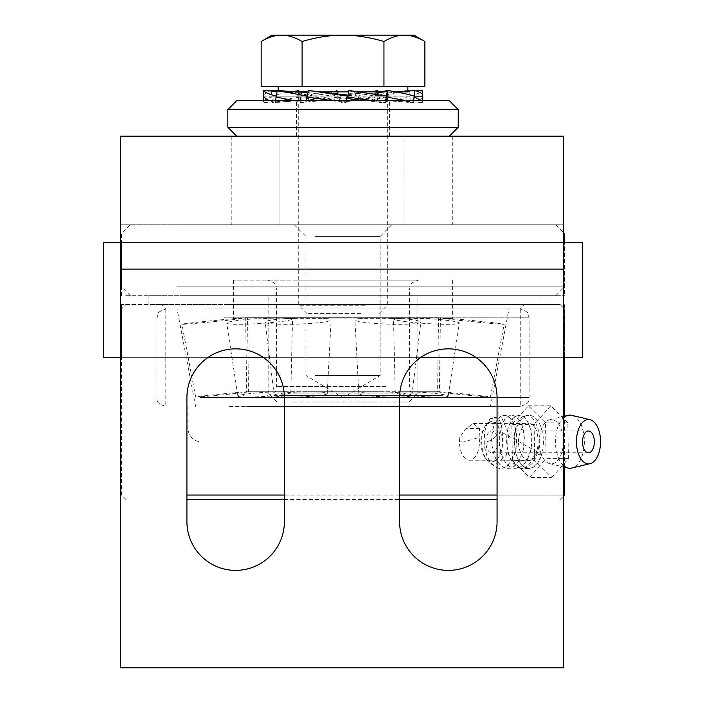 <?xml version="1.0" encoding="UTF-8"?>
<svg xmlns="http://www.w3.org/2000/svg" width="703" height="703" viewBox="0 0 703 703"><rect width="100%" height="100%" fill="white"/><g stroke="black" fill="none" stroke-linecap="round" stroke-linejoin="round"><path stroke-width="0.53" stroke-dasharray="3.52 2.64" d="M186.919 397.582L186.919 521.635A48.735 48.735 0 0 0 235.654 570.379A48.735 48.735 0 0 0 284.39 521.635L284.39 397.582A48.735 48.735 0 0 0 235.654 348.846A48.735 48.735 0 0 0 186.919 397.582M399.594 397.582L399.594 521.635A48.735 48.735 0 0 0 448.329 570.379A48.735 48.735 0 0 0 497.065 521.635L497.065 397.582A48.735 48.735 0 0 0 448.329 348.846A48.735 48.735 0 0 0 399.594 397.582M279.961 224.784L452.758 224.784L231.225 224.784L279.961 224.784L279.961 136.171L404.023 136.171L231.225 136.171L279.961 136.171L279.961 224.784M404.023 136.171L452.758 136.171L404.023 136.171L404.023 224.784L404.023 136.171M563.525 224.784L563.525 667.85L120.459 667.85L120.459 224.784L563.525 224.784L120.459 224.784L120.459 136.171L563.525 136.171L563.525 224.784M315.199 375.428L380.138 375.428L315.199 375.428M315.199 236.41L380.138 236.41L315.199 236.41M306.482 224.784L391.764 224.784L306.482 224.784M286.877 393.153L417.907 393.153L286.877 393.153M293.52 402.011L409.041 402.011L293.52 402.011M286.877 295.673L417.907 295.673L286.877 295.673M176.901 286.815L564.562 286.815L176.901 286.815M183.553 295.673L555.695 295.673L183.553 295.673M564.562 233.642L563.525 233.642M183.553 224.784L555.695 224.784L183.553 224.784M582.286 242.509L103.772 242.509M120.459 242.509L563.525 242.509M560.265 242.509L121.496 242.509L560.265 242.509M125.784 295.673L564.562 295.673L125.784 295.673M534.201 295.673L148.078 295.673L534.201 295.673M151.857 304.54L537.98 304.54L151.857 304.54M560.265 304.54L121.496 304.54L560.265 304.54M125.784 357.704L564.562 357.704L125.784 357.704M582.286 357.704L103.772 357.704M120.459 357.704L207.631 357.704M263.678 357.704L420.306 357.704M476.353 357.704L563.525 357.704M459.797 437.459L460.078 441.888L463.883 441.888L479.121 437.459L479.595 428.593L473.172 423.566L465.896 428.593L459.797 437.459A18.313 9.956 90 0 0 459.498 441.888A18.313 9.956 90 0 0 469.455 460.201A18.313 9.956 90 0 0 479.121 437.459M518.357 441.888C519.165 430.763 522.698 424.656 528.955 423.566C541.108 422.45 541.108 461.326 528.955 460.201C522.698 459.112 519.165 453.004 518.357 441.888M460.078 441.888L463.883 441.888M284.39 499.481L399.594 499.481M497.065 499.481L186.919 499.481M186.919 495.053L564.562 495.053M563.525 495.053L497.065 495.053M399.594 495.053L284.39 495.053M222.579 308.969L564.562 308.969L222.579 308.969M224.986 304.54L560.133 304.54L224.986 304.54M244.257 304.54L524.684 304.54L244.257 304.54M246.665 308.969L520.255 308.969L246.665 308.969M246.665 406.439L520.255 406.439L246.665 406.439M258.713 406.439L498.102 406.439L258.713 406.439M236.709 136.171L449.366 136.171L236.709 136.171M227.825 127.305L458.224 127.305M458.224 109.589L227.825 109.589M296.517 136.171L389.55 136.171L296.517 136.171M236.691 100.722L449.366 100.722M296.517 100.722L389.55 100.722L296.517 100.722M256.463 318.661A32.988 2.54 -3.7 0 0 226.691 323.134A32.988 2.54 -3.7 0 0 238.589 324.303A32.988 2.54 -3.7 0 0 273.581 322.396A32.988 2.54 -3.7 0 0 292.536 318.881A32.988 2.54 -3.7 0 0 292.404 318.661L292.404 318.916C291.49 318.134 287.571 317.721 280.646 317.677L256.463 318.916L292.404 318.661M281.27 391.756A26.538 2.047 -3.7 0 0 252.966 393.302A26.538 2.047 -3.7 0 0 237.878 396.141A26.538 2.047 -3.7 0 0 247.447 397.081A26.538 2.047 -3.7 0 0 275.594 395.552A26.538 2.047 -3.7 0 0 290.84 392.722A26.538 2.047 -3.7 0 0 281.27 391.756L248.054 391.756A26.538 0.457 -5.7 0 1 248.44 391.791A26.538 0.457 -5.7 0 1 224.319 394.647A26.538 0.457 -5.7 0 1 196.023 397.081A26.538 0.457 -5.7 0 1 195.636 397.037A26.538 0.457 -5.7 0 1 219.723 394.19A26.538 0.457 -5.7 0 1 248.054 391.756L309.803 391.756A26.538 2.496 -2 0 1 327.229 393.513A26.538 2.496 -2 0 1 291.604 397.081A26.538 2.496 -2 0 1 274.188 395.358A26.538 2.496 -2 0 1 309.803 391.756L404.779 391.756A26.538 2.047 3.7 0 1 433.092 393.302A26.538 2.047 3.7 0 1 448.171 396.141A26.538 2.047 3.7 0 1 438.61 397.081A26.538 2.047 3.7 0 1 410.464 395.552A26.538 2.047 3.7 0 1 395.218 392.722A26.538 2.047 3.7 0 1 404.779 391.756L438.004 391.756A26.538 0.457 5.7 0 0 437.609 391.791A26.538 0.457 5.7 0 0 461.739 394.647A26.538 0.457 5.7 0 0 490.026 397.081A26.538 0.457 5.7 0 0 490.422 397.037A26.538 0.457 5.7 0 0 466.335 394.19A26.538 0.457 5.7 0 0 438.004 391.756L376.246 391.756A26.538 2.496 2 0 0 358.829 393.513A26.538 2.496 2 0 0 394.445 397.081A26.538 2.496 2 0 0 411.861 395.358A26.538 2.496 2 0 0 376.246 391.756L281.27 391.756M247.087 317.677L309.469 317.677C318.02 317.721 324.224 318.134 328.099 318.916L328.099 318.661A32.988 3.111 -2 0 1 331.122 319.874A32.988 3.111 -2 0 1 286.842 324.303A32.988 3.111 -2 0 1 265.189 322.159A32.988 3.111 -2 0 1 284.153 318.661L309.469 317.677L405.411 317.677L429.595 318.661A32.988 2.54 3.7 0 1 459.358 323.134A32.988 2.54 3.7 0 1 447.468 324.303A32.988 2.54 3.7 0 1 412.476 322.396A32.988 2.54 3.7 0 1 393.513 318.881A32.988 2.54 3.7 0 1 393.645 318.661L393.654 318.916C394.568 318.134 398.487 317.721 405.411 317.677L440.403 317.677L444.516 318.661A32.988 0.562 5.7 0 0 478.532 322.264A32.988 0.562 5.7 0 0 503.656 324.303A32.988 0.562 5.7 0 0 504.139 324.25A32.988 0.562 5.7 0 0 486.538 322A32.988 0.562 5.7 0 0 452.521 318.661L438.971 317.677L376.588 317.677C368.038 317.721 361.825 318.134 357.959 318.916L357.95 318.661A32.988 3.111 2 0 0 354.927 319.874A32.988 3.111 2 0 0 399.207 324.303A32.988 3.111 2 0 0 420.869 322.159A32.988 3.111 2 0 0 401.896 318.661L376.588 317.677L245.655 317.677L241.533 318.661A32.988 0.562 -5.7 0 1 207.517 322.264A32.988 0.562 -5.7 0 1 182.402 324.303A32.988 0.562 -5.7 0 1 181.91 324.25A32.988 0.562 -5.7 0 1 199.511 322A32.988 0.562 -5.7 0 1 233.537 318.661L247.57 317.747L248.44 391.791M438.971 317.677L438.487 317.747L437.609 391.791M357.95 318.661L401.896 318.661M444.516 318.661L452.521 318.661M429.595 318.661L393.645 318.661M328.099 318.661L284.153 318.661M241.533 318.661L233.537 318.661M279.311 392.063L442.477 392.063L279.311 392.063M256.463 318.916L233.537 318.916M241.533 318.916L284.153 318.916M328.099 318.916L393.654 318.916M429.595 318.916L452.521 318.916M444.524 318.916L401.896 318.916M413.241 280.163L233.431 280.163L413.241 280.163M357.959 318.916L292.404 318.916M294.768 280.163L418.347 280.163L294.768 280.163M285.19 395.367L418.347 395.367L285.19 395.367M279.311 395.367L442.477 395.367L279.311 395.367M229.486 406.439L520.255 406.439L229.486 406.439M248.581 406.439L490.457 406.439L248.581 406.439M206.946 308.969L520.255 308.969L206.946 308.969M236.709 308.969L508.972 308.969L236.709 308.969M489.666 419.366A26.582 14.455 -90 0 1 490.351 418.619L501.599 417.714L508.902 433.918L506.222 455.395L494.965 465.193L491.388 464.226L488.778 462.398L484.806 456.985L482.302 449.296L481.52 440.711L482.249 433.646L485.026 426.326L488.611 422.371L491.212 421.396L493.427 421.659L497.654 425.157A19.939 10.844 90 0 0 484.745 426.695A19.939 10.844 90 0 0 484.745 457.073A19.939 10.844 90 0 0 492.074 461.818A19.939 10.844 90 0 0 502.469 438.663C502.417 420.271 498.137 413.83 489.64 419.366L486.59 424.858L484.842 431.291L484.103 441.633L484.938 449.155L486.959 455.975L491.107 463.215L495.545 467.152L499.394 468.453L502.742 468.189L506.046 466.704L511.397 460.983L514.174 455.228L515.615 450.386L516.793 437.943L516.31 432.6L514.701 426.088L512.487 421.361L509.763 417.846L506.178 415.561L503.436 415.288L499.859 416.809L497.522 419.023L493.998 425.174L492.17 431.923L491.582 439.946L492.249 447.723L494.104 455.078L497.803 462.231L502.46 466.722L506.889 468.426L510.202 468.268L513.19 466.968L516.881 463.69L519.974 459.077L523.392 449.358L524.174 436.449L521.767 424.788L519.034 419.77L516.169 416.923L513.005 415.473L509.095 415.763L505.809 418.048L503.401 421.308L500.237 429.419L499.139 436.537L499.271 444.032L500.694 451.897L503.128 458.558L505.975 463.189L510.396 467.029L515.123 468.4L519.728 467.486L523.691 464.586L527.153 459.7L530.062 452.53L531.565 445.122L531.811 437.591L530.853 430.341L528.665 423.514L525.862 418.847L522.514 416.123L518.849 415.376L515.879 416.202L512.812 418.593L510.106 422.67L508.041 428.241L506.81 435.104L506.626 441.669L507.32 448.136L509.192 455.122L511.125 459.498L516.38 466.01L519.007 467.6L523.217 468.479L528.102 466.985L532.145 463.479L535.484 458.163L537.857 451.572L539.175 443.857L539.201 436.018L538.076 428.918L535.009 421.255L531.925 417.468L529.095 415.728L525.246 415.464L521.564 417.397L518.216 421.615L516.327 425.763L514.833 431.414L514.078 439.19L515.361 451.704L517.399 457.943L519.649 462.143L522.153 465.254L525.879 467.864L528.946 468.514L532.997 467.416L538.182 462.337L541.723 454.331L500.36 431.537L502.469 438.663M497.654 425.166L500.369 431.528M534.333 450.685L534.289 454.331L531.073 461.836L527.689 465.931L524.236 467.996L520.651 468.426L517.294 467.293L514.06 464.657L510.58 459.358L508.656 454.402L507.179 447.618L506.652 440.043L507.294 431.923L508.401 427.152L510.589 421.932L513.647 417.837L516.459 415.904L519.851 415.315L523.217 416.519L526.292 419.392L529.157 424.392L531.749 435.922L531.758 443.461L530.642 450.685L529.069 455.755L526.283 461.309L523.208 465.078L519.262 467.706L515.053 468.444L511.582 467.609L508.823 465.94L505.703 462.679L502.83 457.794L500.474 451.062L499.323 443.883L499.358 435.57L500.571 428.391L502.671 422.644L505.861 418.092L509.64 415.675L513.454 415.526L516.503 417.055L519.42 420.271L522.083 425.535L523.726 431.747L524.333 437.292L523.348 449.683L519.403 460.289L516.239 464.542L513.911 466.511L510.861 468.022L506.898 468.418L502.821 466.959L499.279 463.989L495.677 458.549L493.339 452.389L491.872 444.648L491.722 436.748L492.768 429.48L494.859 423.311L498.005 418.478L501.872 415.745L505.36 415.403L508.919 416.967L512.162 420.579L514.209 424.674L516.758 436.255L516.064 448.567L512.285 459.525L507.065 466.107L504.148 467.776L501.072 468.426L497.873 468.049L493.559 465.755L490.07 461.897L487.724 457.6L485.474 450.895L484.253 443.408L484.13 437.468L485.008 430.605L486.81 424.656L490.351 418.61M541.723 454.331L534.289 454.331M491.933 452.776A10.897 5.923 90 0 0 497.689 441.73A10.897 5.923 90 0 0 491.766 430.992A10.897 5.923 90 0 0 491.599 430.992A10.897 5.923 90 0 0 485.843 442.038A10.897 5.923 90 0 0 491.766 452.785A10.897 5.923 90 0 0 491.933 452.776M571.785 415.332A26.582 14.455 -90 0 1 582.629 454.331A26.582 14.455 -90 0 1 571.785 468.057M563.525 465.544A26.582 14.455 -90 0 1 557.198 429.058A26.582 14.455 -90 0 1 563.525 417.846M561.917 452.222A22.153 12.048 -90 0 1 549.764 463.664A22.153 12.048 -90 0 1 540.721 431.167A22.153 12.048 -90 0 1 549.764 419.726A22.153 12.048 -90 0 1 561.24 429.138A22.153 12.048 -90 0 1 561.917 452.222M541.029 456.502A26.582 14.455 90 0 0 541.679 429.269A26.582 14.455 90 0 0 528.955 415.306A26.582 14.455 90 0 0 521.96 418.619A26.582 14.455 90 0 0 519.526 462.038A26.582 14.455 90 0 0 526.204 467.987A26.582 14.455 90 0 0 528.955 468.47A26.582 14.455 90 0 0 529.359 468.462A26.582 14.455 90 0 0 534.368 466.528A26.582 14.455 90 0 0 541.029 456.502M512.373 460.412L529.5 477.434L546.082 458.655L545.528 422.855L528.401 405.833L511.819 424.612L512.373 460.412L534.684 460.412L551.811 477.434L529.5 477.434M551.811 477.434L568.393 458.655L546.082 458.655M568.393 458.655L567.839 422.855L545.528 422.855M567.839 422.855L550.713 405.833L528.401 405.833M550.713 405.833L534.131 424.612L511.819 424.612M534.131 424.612L534.684 460.412M361.105 313.397L306.877 313.397L361.105 313.397M365.182 305.243L298.722 305.243L365.182 305.243M320.876 91.865L387.335 91.865L320.876 91.865M261.173 41.486C268.493 37.215 275.312 35.106 281.631 35.15L272.14 35.15M302.097 41.486C316.737 37.215 330.384 35.106 343.029 35.15L281.631 35.15C287.958 35.106 294.777 37.215 302.097 41.486L302.097 86.548L424.884 86.548M413.918 35.15L404.418 35.15C410.737 35.106 417.564 37.215 424.884 41.486M383.952 41.486C391.281 37.215 398.1 35.106 404.418 35.15L343.029 35.15C355.665 35.106 369.312 37.215 383.952 41.486L383.952 86.548M261.173 86.548L302.097 86.548M375.437 86.548L278.203 86.548L375.437 86.548M358.961 91.865L348.644 91.865M317.747 91.865L308.116 91.865M283.318 91.865L407.845 91.865L407.845 91.091M395.894 91.865L387.669 91.865M299.742 96.935C288.081 98.824 278.977 100.714 272.43 102.62L308.714 100.063L327.536 96.935L328.011 100.063L300.445 102.62L299.742 96.935L327.536 96.935M271.235 90.459L271.595 96.144L299.214 96.144L299.1 92.998L277.008 90.986M271.595 96.144C277.861 94.246 286.736 92.357 298.213 90.459L310.295 92.998L299.214 96.144M272.43 102.62L272.052 96.935L308.389 96.935L308.714 100.063M375.762 92.998L386.835 96.144L386.958 92.998L388.223 94.501L386.518 96.144L386.378 92.998L374.541 96.144L374.181 92.998L354.127 96.144L353.644 92.998L330.735 96.144L330.252 92.998L310.638 96.144L310.295 92.998M348.161 95.195L355.314 96.144L355.797 92.998L375.42 96.144L375.613 94.325M346.799 98.455L335.208 96.935L334.716 100.063L314.004 96.935L313.872 98.016M328.011 100.063L350.841 96.935L351.333 100.063L372.054 96.935L372.432 100.063L385.481 96.935L385.648 100.063L388.223 97.945L387.538 96.935L387.45 100.063L377.669 96.935L377.344 100.063L358.512 96.935L358.038 100.063M313.617 100.063L300.568 96.935L300.401 100.063L297.835 97.945L298.511 96.935L298.608 100.063L308.389 96.935M299.1 92.998L297.835 94.501L299.54 96.144L299.671 92.998L311.508 96.144L311.868 92.998L331.93 96.144L332.414 92.998M263.44 94.738L269.864 90.907M263.432 96.144L299.54 96.144M298.213 90.459L298.907 96.144L337.203 90.459L338.029 96.144L377.757 90.459L378.495 96.144L408.997 90.459M409.041 90.986L409.462 96.144C417.107 94.246 421.475 92.357 422.565 90.459M422.608 94.738L422.775 95.459M332.545 100.722L346.192 102.62L346.465 100.722M373.478 100.722L385.613 102.62L385.842 100.722M406.255 100.722L413.619 102.62L413.751 100.722M422.09 100.722L422.714 102.62L422.679 96.935C421.905 98.824 417.837 100.714 410.455 102.62L410.007 96.935L380.13 102.62L379.392 96.935L339.865 102.62L339.031 96.935L300.445 102.62M272.052 96.935C266.252 98.666 263.326 100.424 263.274 102.19L263.353 100.722M269.319 100.722L275.594 102.62L275.743 100.722M294.416 100.722L305.919 102.62L306.165 100.722M339.031 96.935L350.841 96.935M351.333 100.063L339.865 102.62M298.907 96.144L310.638 96.144M337.203 90.459L330.252 92.998M379.392 96.935L372.054 96.935M372.432 100.063L380.13 102.62M338.029 96.144L330.735 96.144M377.757 90.459L353.644 92.998M410.007 96.935L385.481 96.935M385.648 100.063L410.455 102.62M378.495 96.144L354.127 96.144M407.845 90.538L374.181 92.998M422.679 96.935L387.538 96.935M387.45 100.063L422.714 102.62M409.462 96.144L374.541 96.144M416.185 90.907L386.378 92.998M414.005 96.935L377.669 96.935M377.344 100.063L385.85 100.661M386.755 100.722L413.619 102.62M397.037 92.075L386.958 92.998M386.307 96.935L358.512 96.935M365.191 100.722L385.613 102.62M347.018 96.935L335.208 96.935M334.716 100.063L346.192 102.62M387.151 96.144L375.42 96.144M348.846 90.459L355.797 92.998M306.657 96.935L314.004 96.935M311.622 100.722L305.919 102.62M348.02 96.144L355.314 96.144M276.042 96.935L300.568 96.935M300.401 100.063L294.249 100.696M293.968 100.722L275.594 102.62M307.554 96.144L331.93 96.144M308.002 92.717L311.868 92.998M263.37 96.935L298.511 96.935M298.608 100.063L263.335 102.62M276.595 96.144L311.508 96.144M276.973 91.408L299.671 92.998M563.525 269.091L120.459 269.091M479.595 428.593L465.896 428.593M292 289.03L409.489 289.03L292 289.03M385.604 386.501L276.569 386.501L385.604 386.501M200.144 397.582L529.113 397.582L200.144 397.582M223.809 317.826L529.113 317.826L223.809 317.826M452.758 136.171L452.758 224.784M231.225 136.171L231.225 224.784M294.293 224.784L305.919 236.41L305.919 375.428L343.029 397.722L380.138 375.428L380.138 236.41L391.764 224.784M409.041 402.011L417.907 393.153L417.907 295.673M277.008 402.011L268.151 393.153L268.151 295.673M555.695 295.673L564.562 286.815L564.562 242.509L564.562 295.673M130.354 295.673L121.496 286.815L121.496 233.642L130.354 224.784M555.695 224.784L563.525 232.614M121.496 295.673L121.496 242.509M537.98 304.54L537.98 295.673M148.078 304.54L148.078 295.673M560.133 304.54L564.562 308.969L564.562 357.704L564.562 304.54M121.496 357.704L121.496 304.54M469.455 460.201L528.955 460.201M473.172 423.566L528.955 423.566M498.102 406.439L498.102 428.593C497.311 436.668 492.882 441.097 484.806 441.888M187.956 406.439L187.956 428.593C188.738 436.668 193.167 441.097 201.243 441.888M560.133 499.481L563.525 496.09M125.925 499.481L121.496 495.053L121.496 308.969L125.925 304.54M564.562 467.214L564.562 416.167M520.255 308.969L520.255 406.439C532.364 402.23 527.417 400.2 529.113 397.582L529.113 317.826C527.417 315.208 532.364 313.178 520.255 308.969L524.684 304.54M165.803 308.969L165.803 406.439C153.72 402.265 158.641 400.235 156.936 397.582L156.936 317.826C158.641 315.208 153.685 313.178 165.803 308.969L161.365 304.54M389.55 136.171L389.55 100.722M296.508 136.171L296.508 100.722M237.878 396.141L226.691 323.134M327.229 393.513L331.122 319.874M448.171 396.141L459.358 323.134M358.829 393.513L354.927 319.874M411.861 395.358L420.869 322.159M490.422 397.037L504.139 324.25M395.218 392.722L393.513 318.881M274.188 395.358L265.189 322.159M195.636 397.037L181.91 324.25M238.932 318.354L245.655 317.677L246.63 391.756L243.572 392.063L243.572 395.367M447.117 318.354L440.403 317.677L439.419 391.756L442.477 392.063L442.477 395.367M233.431 280.163L233.431 318.749M452.627 280.163L452.627 318.749M290.84 392.722L292.536 318.881M418.347 395.367C406.237 391.149 411.185 389.128 409.489 386.501L409.489 289.03C411.185 286.402 406.237 284.381 418.347 280.163M267.702 395.367C279.82 391.149 274.864 389.128 276.569 386.501L276.569 289.03C274.864 286.402 279.82 284.381 267.702 280.163M490.457 406.439L508.972 308.969M195.601 406.439L177.077 308.969M484.745 457.073L486.081 459.156M484.745 426.695L485.298 425.833M588.446 430.992L491.766 430.992M588.446 452.785L491.766 452.785M549.764 463.664L563.525 466.968M549.764 419.726L563.525 416.422M528.955 415.306L526.723 415.306M528.955 468.47L521.521 468.47M379.181 313.397L387.335 305.243L387.335 91.865M306.877 313.397L298.722 305.243L298.722 92.04M278.203 90.538L278.203 91.865M388.223 97.998L388.223 94.457M297.835 97.998L297.835 94.457M422.775 102.181L422.775 100.722M263.274 102.181L263.274 100.722"/><path stroke-width="1.05" d="M186.919 521.635L186.919 397.582A48.735 48.735 0 0 1 235.654 348.846A48.735 48.735 0 0 1 284.39 397.582L284.39 521.635A48.735 48.735 0 0 1 235.654 570.379A48.735 48.735 0 0 1 186.919 521.635M399.594 521.635L399.594 397.582A48.735 48.735 0 0 1 448.329 348.846A48.735 48.735 0 0 1 497.065 397.582L497.065 521.635A48.735 48.735 0 0 1 448.329 570.379A48.735 48.735 0 0 1 399.594 521.635M563.525 269.091L563.525 136.171L120.459 136.171L120.459 667.85L563.525 667.85L563.525 269.091L120.459 269.091M563.525 233.642L564.562 233.642L564.562 242.509M563.525 242.509L582.286 242.509L582.286 357.704L563.525 357.704M120.459 357.704L103.772 357.704L103.772 242.509L120.459 242.509M207.631 357.704L263.678 357.704M420.306 357.704L476.353 357.704M186.919 499.481L284.39 499.481M399.594 499.481L497.065 499.481M284.39 495.053L186.919 495.053M563.525 496.09L564.562 495.053L563.525 495.053M497.065 495.053L399.594 495.053M458.224 127.305L227.825 127.305L227.825 109.589L458.224 109.589L458.224 127.305L449.366 136.171M458.224 109.589L449.366 100.722L236.691 100.722L227.825 109.589M588.279 430.992A10.897 5.923 -90 0 1 588.446 430.992A10.897 5.923 -90 0 1 594.369 441.888A10.897 5.923 -90 0 1 588.446 452.785A10.897 5.923 -90 0 1 582.523 442.038A10.897 5.923 -90 0 1 588.279 430.992M599.105 452.222A22.153 12.048 -90 0 1 590.063 463.664A22.153 12.048 -90 0 1 578.587 454.252A22.153 12.048 -90 0 1 577.91 431.167A22.153 12.048 -90 0 1 590.063 419.726A22.153 12.048 -90 0 1 599.105 452.222M590.063 463.664L571.785 468.057A26.582 14.455 -90 0 1 568.042 468.057A26.582 14.455 -90 0 1 563.525 465.544M563.525 417.846A26.582 14.455 -90 0 1 568.042 415.332A26.582 14.455 -90 0 1 571.785 415.332L590.063 419.726M343.029 35.15C330.384 35.106 316.737 37.215 302.097 41.486C294.777 37.215 287.958 35.106 281.631 35.15L404.418 35.15C398.1 35.106 391.281 37.215 383.952 41.486C369.312 37.215 355.665 35.106 343.029 35.15M261.173 41.486L272.14 35.15L281.631 35.15C275.312 35.106 268.493 37.215 261.173 41.486L261.173 86.548L302.097 86.548L302.097 41.486M404.418 35.15L413.918 35.15L424.884 41.486C417.564 37.215 410.737 35.106 404.418 35.15M383.952 41.486L383.952 86.548L424.884 86.548L424.884 41.486M383.952 86.548L302.097 86.548M387.669 91.865L358.961 91.865M348.644 91.865L317.747 91.865M308.116 91.865L283.318 91.865M407.845 91.865L395.894 91.865M277.008 90.986L271.235 90.459L269.864 90.907M375.613 94.325L375.762 92.998L387.836 90.459L387.151 96.144L348.846 90.459L348.02 96.144L308.301 90.459L307.554 96.144L277.052 90.459L276.595 96.144C268.95 94.246 264.583 92.357 263.484 90.459L263.44 94.738M308.301 90.459L348.161 95.195M365.191 100.722L346.799 98.455M313.872 98.016L313.617 100.063L311.622 100.722M407.845 90.538L408.997 90.459L409.041 90.986M416.185 90.907L422.565 90.459L422.608 94.738M422.775 95.459C422.731 93.78 420.078 92.111 414.823 90.459L414.454 96.144C408.197 94.246 399.322 92.357 387.836 90.459M306.165 100.722L306.657 96.935L332.545 100.722M346.465 100.722L347.018 96.935L373.478 100.722M385.842 100.722L386.307 96.935L406.255 100.722M413.751 100.722L414.005 96.935L422.09 100.722M263.353 100.722L263.37 96.935L269.319 100.722M275.743 100.722L276.042 96.935L294.416 100.722M385.85 100.661L386.755 100.722M422.626 96.144L414.462 96.144M414.823 90.459L397.037 92.075M277.052 90.459L308.002 92.717M263.484 90.459L276.973 91.408M563.525 232.614L564.562 233.642M564.562 495.053L564.562 467.214M564.562 416.167L564.562 357.704M236.691 136.171L227.825 127.305M563.525 466.968L568.042 468.057M563.525 416.422L568.042 415.332M278.203 86.548L278.203 90.538M407.845 86.548L407.845 91.091M422.775 100.722L422.775 95.45M263.274 100.722L263.274 95.45"/></g></svg>
